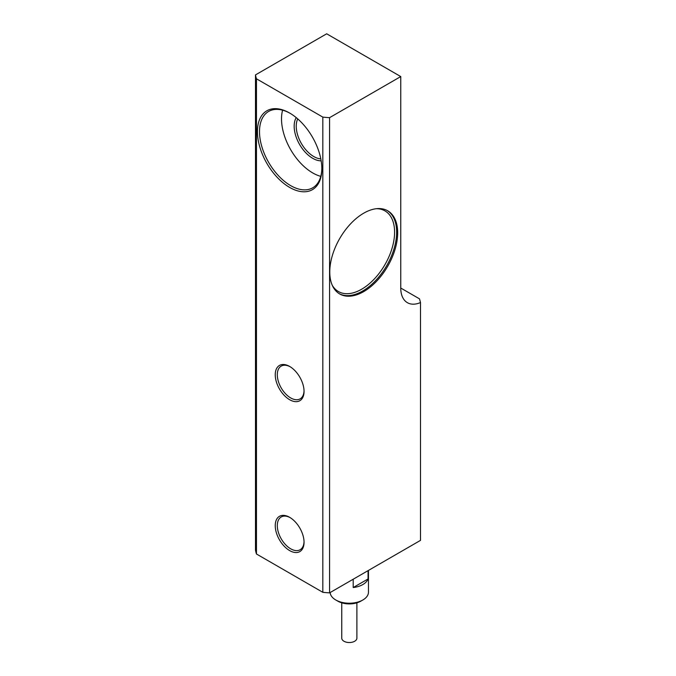 <?xml version="1.0" encoding="UTF-8"?>
<svg xmlns="http://www.w3.org/2000/svg" width="676" height="676" viewBox="0 0 676 676"><rect width="100%" height="100%" fill="white"/><g stroke="black" fill="none" stroke-linecap="round" stroke-linejoin="round"><path stroke-width="1.01" d="M363.722 213.185A48.013 27.724 120 0 0 332.355 255.503A48.013 27.724 120 0 0 339.715 293.975A48.013 27.724 120 0 0 363.722 291.601A48.013 27.724 120 0 0 395.088 249.283A48.013 27.724 120 0 0 387.728 210.811A48.013 27.724 120 0 0 363.722 213.185M304.039 541.653A18.911 10.917 60 0 1 300.127 549.74A18.911 10.917 60 0 1 290.672 548.802A18.911 10.917 60 0 1 278.318 532.13A18.911 10.917 60 0 1 281.216 516.979A18.911 10.917 60 0 1 290.165 517.63M289.641 517.317A20.373 11.762 -120 0 0 275.242 525.632A20.373 11.762 -120 0 0 289.641 550.585A20.373 11.762 -120 0 0 304.048 542.27A20.373 11.762 -120 0 0 289.641 517.317L289.641 517.317M304.039 390.779A18.911 10.917 60 0 1 300.127 398.865A18.911 10.917 60 0 1 290.672 397.927A18.911 10.917 60 0 1 278.318 381.256A18.911 10.917 60 0 1 281.216 366.096A18.911 10.917 60 0 1 290.165 366.755M289.641 366.443A20.373 11.762 -120 0 0 275.242 374.757A20.373 11.762 -120 0 0 289.641 399.71A20.373 11.762 -120 0 0 304.048 391.387A20.373 11.762 -120 0 0 289.641 366.443L289.641 366.443M320.813 158.877A24.733 14.28 60 0 1 313.723 156.519A24.733 14.28 60 0 1 297.736 118.9M296.223 117.624A26.187 15.117 -120 0 0 312.692 158.302A26.187 15.117 -120 0 0 321.168 160.829M320.779 176.351A44.084 25.451 60 0 1 312.692 172.912A44.084 25.451 60 0 1 282.585 110.196M321.844 168.214A44.084 25.451 60 0 1 312.718 187.81A44.084 25.451 60 0 1 290.672 185.63A44.084 25.451 60 0 1 261.874 146.776A44.084 25.451 60 0 1 268.634 111.447A44.084 25.451 60 0 1 290.165 113.34M289.641 113.036L289.641 113.036A45.545 26.296 -120 0 0 257.438 131.634A45.545 26.296 -120 0 0 289.641 187.413A45.545 26.296 -120 0 0 321.844 168.814A45.545 26.296 -120 0 0 289.641 113.036L289.649 113.044M335.778 599.984L337.831 601.167A16.241 9.371 0 0 0 337.839 601.167A16.241 9.371 0 0 0 360.798 601.167L362.86 599.984A19.148 11.053 180 0 1 335.778 599.984L335.778 599.984A19.148 11.053 180 0 1 330.175 592.522M368.462 570.417L368.462 592.168A19.148 11.053 180 0 1 362.86 599.984M368.065 570.645L368.065 578.96A19.148 11.053 180 0 1 353.202 587.545L353.202 579.231M341.752 602.831L341.752 638.161A7.563 4.369 0 0 0 343.966 641.254A7.563 4.369 0 0 0 352.213 642.2A7.563 4.369 0 0 0 356.886 638.161L356.886 602.831M353.202 587.545L368.065 578.96M255.494 550.103L255.494 74.901A82.937 47.886 0 0 0 256.466 78.796L256.466 553.999A82.937 47.886 180 0 1 255.494 550.103M329.567 117.666L329.567 592.869A82.937 47.886 180 0 1 322.824 592.311L322.824 117.109A82.937 47.886 0 0 0 329.567 117.666L400.758 76.565L326.685 33.8L255.494 74.901M329.567 592.869L420.506 540.369L420.506 302.552A32.009 18.48 -60 0 1 407.391 302.687A32.009 18.48 -60 0 1 400.758 288.035L400.758 76.565M322.824 117.109L256.466 78.796M420.506 302.552L419.534 298.876L400.758 288.035M322.824 592.311L256.466 553.999M376.431 208.698A46.559 26.879 -60 0 1 393.702 241.467A46.559 26.879 -60 0 1 361.66 289.218A46.559 26.879 -60 0 1 332.237 285.247M339.208 293.671A48.013 27.724 120 0 0 362.691 291.001A48.013 27.724 120 0 0 393.922 249.157A48.013 27.724 120 0 0 387.204 210.523"/></g></svg>
